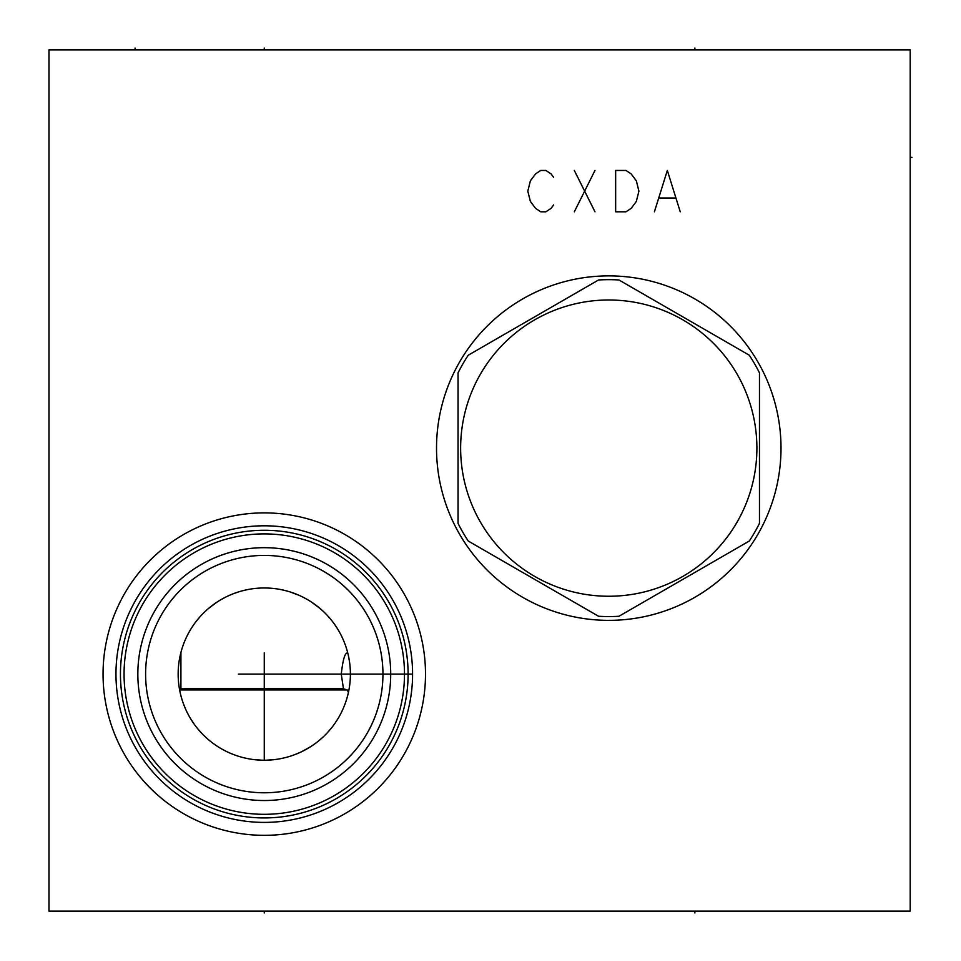 <?xml version="1.0" encoding="UTF-8"?>
<svg xmlns="http://www.w3.org/2000/svg" width="961" height="961" viewBox="0 0 961 961"><rect width="100%" height="100%" fill="white"/><g stroke="black" fill="none" stroke-linecap="round" stroke-linejoin="round"><path stroke-width="1.44" d="M910.187 49.888L48.975 49.888L48.975 911.112L910.187 911.112L910.187 49.888M103.055 674.105A161.22 161.22 0 0 1 264.275 512.886A161.22 161.22 0 0 1 425.495 674.105A161.22 161.22 0 0 1 264.275 835.325A161.22 161.22 0 0 1 103.055 674.105M436.522 448.114A172.247 172.247 0 0 1 608.769 275.879A172.247 172.247 0 0 1 781.005 448.114A172.247 172.247 0 0 1 608.769 620.362A172.247 172.247 0 0 1 436.522 448.114M412.545 670.826L412.581 674.105A148.306 148.306 0 0 0 264.275 525.799A148.306 148.306 0 0 0 115.969 674.105A148.306 148.306 0 0 0 264.275 822.4A148.306 148.306 0 0 0 412.581 674.105L412.545 677.373M412.497 679.007L412.437 680.616M412.257 683.764L412.149 685.301M412.029 686.779L411.909 688.208M411.752 689.734L411.02 695.536M411.284 693.65L411.536 691.644M411.56 691.403L411.704 690.202M411.861 688.689L411.993 687.235M412.125 685.746L412.329 682.766M412.413 681.193L412.461 679.835M412.557 676.736L412.569 675.679M180.92 652.447L180.908 688.797L343.473 688.797L341.263 674.105C342.981 659.126 345.107 652.159 347.642 653.192L347.293 652.567M347.822 653.216L347.63 652.447M348.158 654.573L349.516 661.781M349.696 663.114L349.864 664.483M347.005 650.189L346.621 648.879M345.419 645.263L344.555 642.921M342.681 638.464L342.02 637.047M340.146 633.347L337.707 629.095M337.167 628.23L334.752 624.614M334.248 623.893L332.338 621.347M331.401 620.145L327.749 615.893M319.953 608.397L311.688 602.211M307.46 599.592L303.171 597.261M298.871 595.231L290.21 591.976M285.885 590.739L281.549 589.73M272.912 588.42L268.587 588.084M266.978 588.024L264.275 587.976M269.104 547.77L264.275 547.674M278.774 548.515L283.591 549.163L278.774 548.515M288.396 549.992L293.177 551.025L288.396 549.992M297.934 552.239L301.73 553.356L297.934 552.239M302.643 553.632L307.292 555.218L302.643 553.632M311.832 556.96L316.253 558.858L311.832 556.96M323.821 562.569L322.596 561.933M322.74 562.005L323.833 562.581M324.554 562.966L328.338 565.104L324.554 562.966M328.95 565.476L331.821 567.23L328.95 565.476M334.945 569.272L337.695 571.182L334.945 569.272M259.446 547.77L254.605 548.046M249.776 548.515L244.959 549.163M240.154 549.992L235.373 551.025L240.154 549.992M226.64 553.404L230.616 552.239L226.664 553.404M225.907 553.644L221.258 555.218L225.907 553.644M216.718 556.96L212.297 558.858L216.718 556.96M203.996 562.966L200.212 565.104L203.996 562.966M199.552 565.5L196.729 567.23L199.552 565.5M193.605 569.272L190.855 571.182L193.605 569.272M137.843 674.105A126.432 126.432 0 0 1 264.275 547.674A126.432 126.432 0 0 1 390.707 674.105A126.432 126.432 0 0 1 264.275 800.525A126.432 126.432 0 0 1 137.843 674.105M145.604 674.105A118.671 118.671 0 0 0 264.275 792.777A118.671 118.671 0 0 0 382.946 674.105A118.671 118.671 0 0 0 264.275 555.422A118.671 118.671 0 0 0 145.604 674.105M178.157 674.105A86.118 86.118 0 0 1 264.275 587.976A86.118 86.118 0 0 1 350.393 674.105A86.118 86.118 0 0 1 264.275 760.223A86.118 86.118 0 0 1 178.157 674.105M259.95 588.084L255.626 588.42M251.314 588.961L250.617 589.069M246.989 589.73L242.652 590.739M238.328 591.988L233.979 593.478M233.331 593.73L229.655 595.243M225.342 597.286L221.066 599.604M216.826 602.235L208.561 608.433M200.765 615.941L197.101 620.205M196.02 621.575L194.434 623.701M193.75 624.674L191.227 628.482M190.807 629.167L188.38 633.395M186.518 637.095L185.857 638.488M183.983 642.945L183.119 645.275M181.929 648.879L181.545 650.189M180.908 688.797L179.479 689.181M343.473 688.797L347.293 689.95L348.423 692.461M179.623 689.95L347.293 689.95M348.05 694.07L346.861 698.539M345.323 703.224L343.401 708.113M338.104 718.444L334.728 723.633M331.113 728.414L327.317 732.787M323.34 736.787L319.196 740.438M310.643 746.673L301.886 751.574M297.466 753.568L293.033 755.286M288.6 756.715L287.615 757.004M284.168 757.893L279.735 758.83M275.326 759.514L266.485 760.199M262.065 760.199L253.224 759.514M248.815 758.83L244.382 757.893M240.767 756.956L239.938 756.715M235.505 755.274L231.072 753.568M226.652 751.574L222.255 749.28M220.898 748.511L217.895 746.661M209.342 740.426L205.21 736.775M201.233 732.775L197.425 728.402M193.822 723.633L190.446 718.444M185.149 708.113L183.227 703.224M181.689 698.539L180.5 694.07M349.876 683.583L349.732 684.833M349.564 686.046L349.023 689.397M124.065 674.105A140.21 140.21 0 0 1 264.275 533.896A140.21 140.21 0 0 1 404.485 674.105A140.21 140.21 0 0 1 264.275 814.315A140.21 140.21 0 0 1 124.065 674.105M120.449 674.105A143.826 143.826 0 0 0 264.275 817.931A143.826 143.826 0 0 0 408.101 674.105A143.826 143.826 0 0 0 264.275 530.28A143.826 143.826 0 0 0 120.449 674.105M412.569 672.52L412.401 666.91M412.329 665.444L412.269 664.471M412.233 663.931L412.125 662.453M411.993 660.976L411.861 659.51M411.704 657.997L411.584 656.988M411.488 656.207L411.284 654.549M411.38 655.318L411.752 658.465M411.909 660.003L412.041 661.432M412.149 662.91L412.257 664.435M412.437 667.595L412.497 669.204M598.559 279.975L468.247 355.21A168.451 168.451 0 0 0 458.049 372.88L458.049 523.361A168.451 168.451 0 0 0 468.247 541.031L598.559 616.265A168.451 168.451 0 0 0 618.968 616.265L749.28 541.031A168.451 168.451 0 0 0 759.478 523.361L759.478 372.88A168.451 168.451 0 0 0 749.28 355.21L618.968 279.975A168.451 168.451 0 0 0 598.559 279.975M608.769 299.988A148.126 148.126 0 0 0 460.631 448.114A148.126 148.126 0 0 0 608.769 596.252A148.126 148.126 0 0 0 756.896 448.114A148.126 148.126 0 0 0 608.769 299.988M264.275 48.05L264.275 49.888L264.275 48.05M694.887 48.05L694.887 49.888L694.887 48.05M135.093 48.05L135.093 49.888M553.644 177.353L551.061 173.905L545.896 170.457L540.731 170.457L535.565 173.905L530.388 180.8L527.805 191.131L530.388 201.462L535.565 208.357L540.731 211.804L545.896 211.804L551.061 208.357L553.644 204.909M574.318 170.457L594.979 211.804M574.318 211.804L594.979 170.457M615.653 170.457L615.653 211.804L625.983 211.804L631.161 208.357L636.326 201.462L638.909 191.131L636.326 180.8L631.161 173.905L625.983 170.457L615.653 170.457M680.244 211.804L667.33 170.457L654.405 211.804M659.57 198.014L675.078 198.014M238.376 674.105L412.581 674.105M350.393 674.105L335.93 674.105M694.887 911.112L694.887 912.95M264.275 911.112L264.275 912.95M264.275 760.223L264.275 652.843M910.187 157.364L912.025 157.364L910.187 157.364"/></g></svg>

